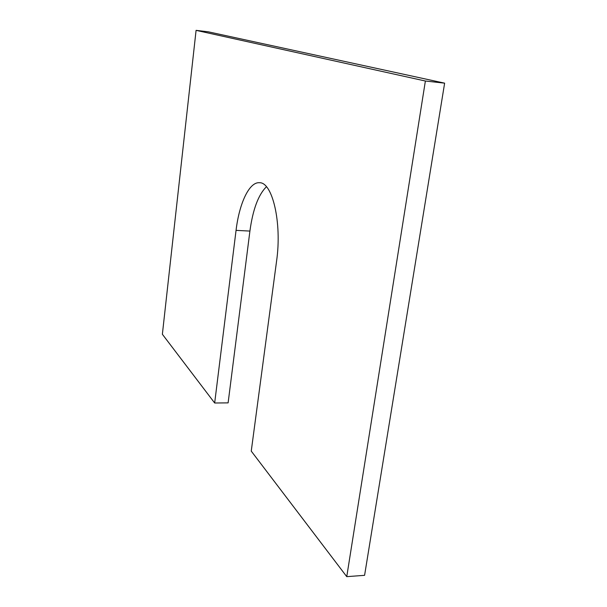 <?xml version="1.0" encoding="UTF-8"?>
<svg xmlns="http://www.w3.org/2000/svg" width="607" height="607" viewBox="0 0 607 607"><rect width="100%" height="100%" fill="white"/><g stroke="black" fill="none" stroke-linecap="round" stroke-linejoin="round"><path stroke-width="0.91" d="M444.627 83.159L425.378 81.019L346.756 576.65L251.252 451.107L276.595 260.957C282.096 222.784 272.422 182.017 259.462 182.722C249.257 181.789 239.257 203.353 236.055 230.372L214.666 403.002L162.373 334.267L196.084 30.35L208.277 31.814L444.627 83.159L364.587 575.33L346.756 576.65M214.666 403.002L228.118 402.873L249.909 231.077C252.846 209.514 258.354 194.741 266.427 186.744M425.378 81.019L196.084 30.35M249.909 231.077L236.055 230.372"/></g></svg>
